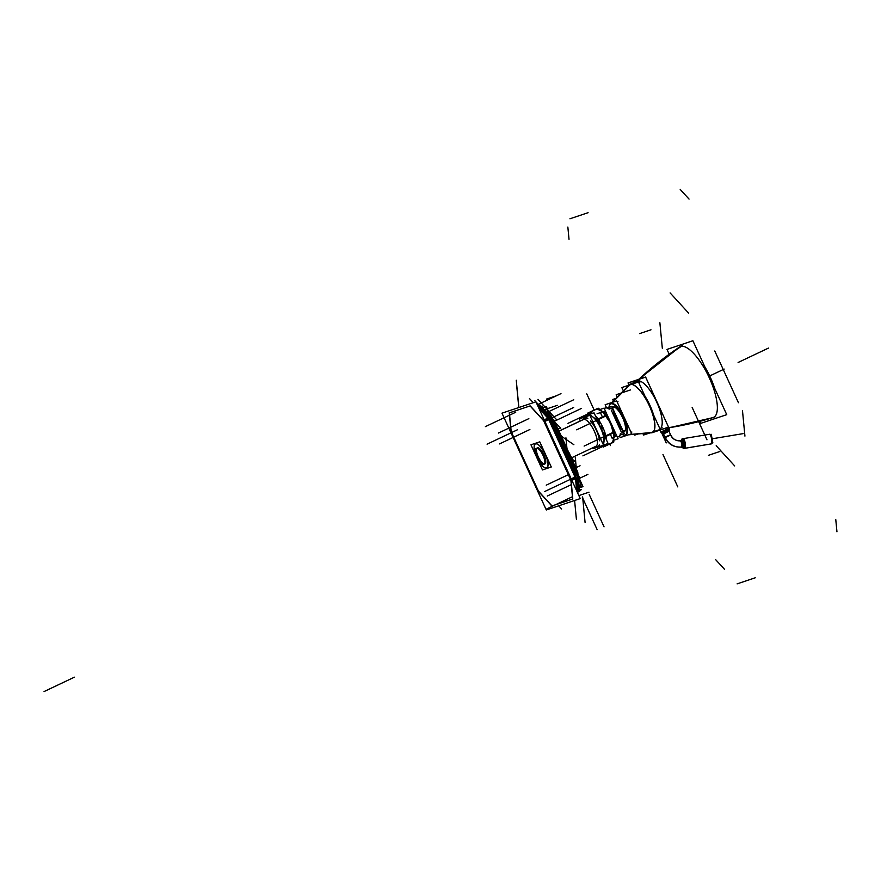 <?xml version="1.0" encoding="UTF-8"?>
<svg xmlns="http://www.w3.org/2000/svg" width="881" height="881" viewBox="0 0 881 881"><rect width="100%" height="100%" fill="white"/><g stroke="black" fill="none" stroke-linecap="round" stroke-linejoin="round"><path stroke-width="1.32" d="M551.55 505.408A2.136 0.716 -115.4 0 0 552.288 505.815A2.136 0.716 -115.4 0 1 551.55 505.408A2.136 0.716 -115.4 0 0 552.288 505.815L572.43 499.075A2.136 0.716 64.6 0 1 572.342 499.12M511.134 431.018A2.136 0.716 -115.4 0 0 511.564 432.461A2.136 0.716 -115.4 0 1 511.134 431.018A2.136 0.716 -115.4 0 0 511.564 432.461L538.016 490.232A2.136 0.716 -115.4 0 0 538.853 491.543A2.136 0.716 -115.4 0 1 538.016 490.232A2.136 0.716 -115.4 0 0 538.853 491.543M539.535 407.297L541.518 408.266L549.425 416.889L541.055 407.749M552.09 420.501L550.889 420.204L552.09 420.501M575.8 474.617L576.207 473.185L575.8 474.617M578.288 489.153L577.209 477.954L578.222 488.537L577.694 490.651M538.941 491.642L551.451 505.309M571.086 480.751L572.771 498.305M544.205 421.536L570.657 479.319M543.379 420.226L530.67 406.372M530.395 406.108A2.136 0.716 -115.4 0 0 529.933 405.965A2.136 0.716 -115.4 0 1 530.395 406.108A2.136 0.716 -115.4 0 0 529.933 405.965L509.681 412.737M509.581 412.804A2.136 0.716 -115.4 0 0 509.449 413.475A2.136 0.716 -115.4 0 1 509.581 412.804A2.136 0.716 -115.4 0 0 509.449 413.475A2.136 0.716 -115.4 0 1 509.581 412.804A2.136 0.716 64.6 0 0 509.504 412.826A2.136 0.716 64.6 0 0 509.317 413.674M511.123 430.897L509.471 413.607M539.381 407.286L538.291 406.978L539.381 407.286L538.291 406.978L539.381 407.286L548.588 417.341M575.139 476.114L575.26 475.498L575.139 476.114M577.606 490.783L576.416 478.383M577.187 473.956L576.879 471.5M553.697 420.887L551.991 418.916M583.233 419.554L583.145 419.521A14.856 4.956 64.6 0 1 585.248 419.587A14.79 4.934 -115.4 0 0 583.519 419.433A14.79 4.934 -115.4 0 0 583.332 419.499L558.972 431.051M558.983 431.062L583.519 419.433A14.79 4.934 -115.4 0 1 594.378 431.283A14.79 4.934 -115.4 0 1 595.82 446.304A14.79 4.934 -115.4 0 0 595.897 446.271M571.284 457.944L596.008 446.226A14.79 4.934 -115.4 0 0 597.164 444.652A14.79 4.934 -115.4 0 0 594.124 430.754A14.79 4.934 -115.4 0 0 585.325 419.62M544.965 467.778A13.303 4.438 -115.4 0 0 546.649 467.976A13.303 4.438 -115.4 0 0 545.35 454.464A13.303 4.438 -115.4 0 0 535.571 443.793A13.303 4.438 -115.4 0 0 534.338 445.379A13.303 4.438 -115.4 0 0 537.102 457.79A13.303 4.438 -115.4 0 0 544.921 467.767A13.237 4.416 -115.4 0 0 546.815 467.833M537.3 447.834A8.909 2.973 64.6 0 1 537.41 447.79A8.909 2.973 64.6 0 1 543.874 454.772A8.909 2.973 64.6 0 1 544.932 463.935M544.414 464.034A8.909 2.973 64.6 0 1 538.423 457.162A8.909 2.973 64.6 0 1 536.892 448.176A8.909 2.973 64.6 0 0 538.423 457.162A8.909 2.973 64.6 0 0 544.414 464.034M669.153 427.759L713.026 417.605A39.105 13.05 64.6 0 0 713.125 417.572A39.105 13.05 -115.4 0 0 709.315 377.872A39.105 13.05 -115.4 0 0 680.595 346.508A356.309 335.606 71.5 0 0 639.287 379.149A356.309 335.606 -108.5 0 1 681.52 345.892A356.309 335.606 -108.5 0 0 639.287 379.149M680.484 346.398L638.648 379.37L679.559 347.015A39.105 13.05 64.6 0 1 680.595 346.508A39.105 13.05 -115.4 0 1 709.315 377.872A39.105 13.05 -115.4 0 1 713.125 417.572A356.309 335.606 -108.5 0 1 669.131 427.714M661.642 432.692L662.721 433.122L668.756 430.258L662.523 433.166L663.481 433.848L668.822 431.316L663.481 433.848A1.388 1.31 -108.5 0 0 662.721 433.122L661.642 432.692A1.388 1.31 -108.5 0 1 661.003 432.075L660.177 430.016M669.097 429.223L661.719 432.725L669.351 429.179L669.042 431.36M682.522 447.471A4.493 1.498 -99.5 0 0 683.568 448.099A4.493 1.498 -99.5 0 0 684.185 443.209A4.493 1.498 -99.5 0 0 681.938 439.278A4.493 1.498 -99.5 0 0 681.542 439.63L681.233 440.335C682.522 439.068 684.019 447.823 682.5 447.306A1.388 1.31 -108.5 0 0 681.553 447.052C682.929 447.504 681.465 439.773 680.308 440.896C681.465 439.773 682.929 447.504 681.553 447.052L681.354 447.085M663.294 433.893L665.155 437.516C668.756 444.398 674.229 447.57 681.553 447.052A1.388 1.31 -108.5 0 1 682.5 447.306L681.498 447.052L682.5 447.306C684.019 447.823 682.522 439.068 681.233 440.335A1.388 1.31 71.5 0 1 680.584 440.841L680.584 440.841A1.388 1.31 71.5 0 0 681.233 440.335L680.881 440.687M631.038 383.874L636.93 381.077A26.54 8.865 64.6 0 1 637.26 380.944L631.104 383.863M652.314 432.538A26.54 8.865 -115.4 0 1 652.061 432.637A26.54 8.865 64.6 0 1 651.323 432.791L628.373 434.829M612.68 402.221L630.906 383.885A26.727 8.92 -115.4 0 0 629.122 384.799L628.748 385.173A26.54 8.865 64.6 0 1 629.574 384.568M629.651 384.534A26.54 8.865 64.6 0 1 629.981 384.402A26.54 8.865 -115.4 0 1 649.253 405.205A26.54 8.865 -115.4 0 1 652.392 432.505M659.957 428.893A26.54 8.865 -115.4 0 0 660.794 428.155A26.54 8.865 -115.4 0 1 659.957 428.893L660.001 428.882M661.609 426.657A26.54 8.865 -115.4 0 0 654.66 397.97A26.54 8.865 -115.4 0 0 637.26 380.944A26.54 8.865 -115.4 0 1 654.66 397.97A26.54 8.865 -115.4 0 1 661.609 426.657M610.379 403.961A17.367 5.804 64.6 0 1 611.183 403.454A17.367 5.804 -115.4 0 1 623.946 417.385A17.367 5.804 -115.4 0 1 625.631 435.016A17.367 5.804 64.6 0 1 625.158 435.115M624.882 435.126A17.367 5.804 64.6 0 1 622.504 434.245A17.367 5.804 64.6 0 0 624.882 435.126M611.183 403.454A17.367 5.804 64.6 0 0 609.322 407.319A17.367 5.804 64.6 0 1 610.203 404.17M612.35 406.934A13.722 4.581 64.6 0 1 612.449 406.879A13.722 4.581 64.6 0 1 622.46 417.319A13.722 4.581 64.6 0 1 624.2 431.668A13.722 4.581 64.6 0 0 624.299 431.624A13.722 4.581 -115.4 0 0 622.669 417.528A13.722 4.581 -115.4 0 0 612.702 406.769A13.722 4.581 -115.4 0 1 622.779 417.77A13.722 4.581 -115.4 0 1 624.111 431.701A13.722 4.581 -115.4 0 1 623.44 431.778A13.722 4.581 -115.4 0 0 624.111 431.701A13.722 4.581 -115.4 0 0 624.244 431.646M612.141 407.099A13.722 4.581 -115.4 0 1 612.702 406.769A13.722 4.581 -115.4 0 0 612.537 406.846A13.722 4.581 -115.4 0 0 612.141 407.099A13.722 4.581 64.6 0 1 612.449 406.879A13.722 4.581 64.6 0 1 612.901 406.747M614.222 435.621L610.885 423.519L614.145 437.141L612.405 442.57L605.599 445.797L612.405 442.57L614.167 436.932M602.483 411.636L606.029 415.931L598.419 419.543L606.007 415.942L610.885 423.519L602.461 411.625L596.999 408.927L589.807 412.341L597.153 408.85M588.563 413.718L588.112 414.874L588.563 413.718M590.226 414.169L589.257 412.605L590.226 414.169M590.887 415.458A16.21 5.407 -115.4 0 0 588.045 415.931A16.21 5.407 -115.4 0 1 590.887 415.458M597.913 419.081L596.701 418.629L597.913 419.081M599.565 424.895L598.287 419.598L599.565 424.895M598.75 424.168A16.21 5.407 -115.4 0 0 594.157 417.902A16.21 5.407 -115.4 0 1 598.75 424.168M605.732 435.864L602.571 431.459L605.732 435.864M605.379 437.582L605.875 436.458L605.379 437.582M604.19 439.949A16.21 5.407 -115.4 0 0 602.571 432.516A16.21 5.407 -115.4 0 1 604.19 439.949M604.663 446.249L604.234 444.817L604.663 446.249M602.439 445.555L603.441 445.962L602.439 445.555M603.133 444.321A16.21 5.407 -115.4 0 0 603.76 443.385A16.21 5.407 -115.4 0 1 603.133 444.321M602.956 443.947A15.803 5.275 -115.4 0 0 603.727 442.559A15.803 5.275 -115.4 0 1 602.956 443.947M603.87 441.943A15.803 5.275 -115.4 0 0 601.833 430.908A15.803 5.275 -115.4 0 1 603.87 441.943M599.487 425.776A15.803 5.275 -115.4 0 0 589.962 415.557A15.803 5.275 -115.4 0 1 599.487 425.776M596.107 446.249A15.803 5.275 -115.4 0 0 598.144 446.337A15.803 5.275 -115.4 0 0 598.254 446.282A15.803 5.275 -115.4 0 0 599.532 444.387A15.803 5.275 -115.4 0 1 598.034 446.37A15.803 5.275 64.6 0 1 596.184 446.204A15.803 5.275 64.6 0 0 598.034 446.37A15.803 5.275 -115.4 0 0 598.188 446.315M584.687 417.737A15.803 5.275 64.6 0 1 584.885 417.66A15.803 5.275 64.6 0 0 583.464 419.378A15.803 5.275 64.6 0 1 584.643 417.759M599.653 440.797A15.803 5.275 -115.4 0 0 590.501 420.81A15.803 5.275 -115.4 0 1 599.653 440.797M587.814 418.409A15.803 5.275 -115.4 0 0 584.885 417.66A15.803 5.275 -115.4 0 1 587.814 418.409M541.991 408.145L546.385 406.681L582.991 486.642L578.63 488.107M551.308 505.375A2.136 0.716 -115.4 0 0 552.167 505.881A2.136 0.716 -115.4 0 0 552.189 505.859M537.795 490.144A2.136 0.716 -115.4 0 0 538.787 491.708M542.927 409.797L543.059 409.753A4.746 4.471 -108.5 0 0 538.941 406.791M552.794 421.393L552.816 421.404A4.746 3.039 -42.5 0 0 552.255 419.995A4.746 3.039 -42.5 0 0 550.603 419.29M550.284 419.169L551.187 418.684M576.196 475.762L577.374 475.079L576.813 473.846M576.802 473.67A4.746 3.293 -5.5 0 0 576.02 472.106L576.02 472.117M577.694 491.444A4.746 4.471 71.5 0 0 578.112 486.323L578.013 486.356M577.705 493.074A5.341 5.033 71.5 0 1 578.663 490.904L577.881 491.169M551.737 506.024L572.804 498.965M535.923 401.813L580.238 498.602L546.297 509.967L501.983 413.167L535.923 401.813L534.844 400.668M511.498 432.692A2.136 0.716 64.6 0 1 510.98 430.974M510.892 431.382L538.401 491.466M539.26 406.813L540.042 406.548A5.341 5.033 -108.5 0 1 537.795 405.91M530.615 406.537A2.136 0.716 -115.4 0 0 529.756 406.042A2.136 0.716 -115.4 0 0 529.734 406.053M537.696 405.678A5.341 3.414 -42.5 0 0 538.049 405.667L538.588 406.262M539.128 406.857L548.676 417.286M576.086 478.614L548.169 417.627L549.491 416.856L551.77 420.655A5.341 3.414 -42.5 0 1 549.502 419.863A5.341 3.414 -42.5 0 1 548.94 418.739L548.742 418.508M538.401 407.231L548.4 418.134M544.899 421.404L548.874 419.521M544.128 421.768A2.136 0.716 -115.4 0 0 543.137 420.204M538.765 408.013L548.147 418.266A2.136 0.716 -115.4 0 0 547.883 417.957M551.22 420.644L575.733 474.198M575.833 477.689L575.8 477.403A5.341 3.7 -5.5 0 1 575.26 476.026A5.341 3.7 -5.5 0 1 576.075 473.747L577.418 477.854L576.229 478.493M575.172 476.973L571.196 478.857M576.89 491.29L575.645 478.35A2.136 0.716 64.6 0 1 575.689 478.691M570.425 479.231A2.136 0.716 64.6 0 1 570.943 480.949M576.515 478.328L577.749 491.213M575.888 478.24L577.198 491.972M572.606 498.25A2.136 0.716 64.6 0 1 572.419 499.098L552.299 505.815L572.43 499.075M570.899 480.475L572.65 498.723M548.257 418.211L543.522 420.457L571.031 480.541L575.767 478.295L548.257 418.211M575.965 478.163L548.114 418.277L575.623 478.361M543.478 420.578L530.274 406.163M509.119 412.947L530.186 405.899M511.024 431.448L509.273 413.189M538.445 491.334L551.649 505.76M554.193 420.556L551.275 417.374M560.558 434.52A178.16 113.891 137.5 0 0 562.177 437.174L561.373 436.304M581.592 408.355L554.435 421.228L554.028 420.534M577.495 471.842A131.842 4.989 155.4 0 0 577.639 471.82L553.951 420.083A131.842 4.989 155.4 0 1 553.786 420.105M577.099 470.729L577.33 471.434L577.099 470.729M577.837 475.377L577.451 471.346A178.16 123.417 174.5 0 1 577.308 471.104M569.544 454.133L569.434 453.021A178.16 123.417 174.5 0 0 570.503 456.237M572.859 461.391L575.623 460.477A131.842 124.177 -108.5 0 0 576.328 468.945M554.887 422.131A131.842 124.177 71.5 0 0 560.812 428.133L558.058 429.047M550.922 418.53L546.616 409.125L543.324 410.227M576.967 475.41L581.229 484.715L577.958 485.805M577.385 474.385L577.154 472.007L576.449 472.348M576.703 470.619L575.844 471.016M577.132 471.798A2.136 0.716 64.6 0 1 577.209 472.337L577.187 472.348M576.361 472.161L577.22 471.764L553.731 420.457L552.883 420.865M553.4 422.01L554.259 421.603M551.77 418.442L553.488 420.325L552.783 420.655M553.874 420.391L553.191 420.479M553.433 420.6L554.006 420.314L577.066 471.831M600.424 412.627L602.384 416.922M610.379 434.366L612.284 438.551M586.812 417.935L559.006 431.128L586.812 417.935M596.074 446.26A14.856 4.956 64.6 0 1 595.512 446.458A14.856 4.956 64.6 0 0 597.153 444.696A14.856 4.956 64.6 0 0 594.091 430.765A14.856 4.956 64.6 0 0 585.248 419.587M582.837 419.741A14.856 4.956 64.6 0 1 583.74 419.323M546.286 468.009A13.237 4.416 -115.4 0 0 545.273 454.508A13.237 4.416 -115.4 0 0 535.296 444.002M530.946 444.784L539.767 441.833L551.275 466.985L542.465 469.936L530.946 444.784M544.073 464.342A8.909 2.973 64.6 0 1 544.018 464.364A8.909 2.973 64.6 0 1 537.509 457.591A8.909 2.973 64.6 0 1 536.386 448.275A8.909 2.973 64.6 0 1 536.683 448.187M536.32 448.297A8.909 2.973 64.6 0 1 536.386 448.275A8.909 2.973 64.6 0 1 542.883 455.048A8.909 2.973 64.6 0 1 544.018 464.364A8.909 2.973 64.6 0 1 543.72 464.452M535.824 443.826A13.237 4.416 -115.4 0 0 534.315 445.467A13.237 4.416 -115.4 0 0 537.058 457.812A13.237 4.416 -115.4 0 0 544.887 467.745M699.91 421.327L700.824 423.332L726.737 414.654L692.895 340.749L666.983 349.427L669.186 354.217M639.958 378.929A356.309 334.097 -98.2 0 1 682.335 345.704M666.19 428.001A356.309 335.793 60.7 0 0 714.932 416.911M638.857 379.293A356.309 335.793 -119.3 0 1 680.76 346.233M714.733 388.433A39.26 13.105 -115.4 0 0 704.789 366.727M652.171 432.692L651.588 432.791M653.361 432.197L668.525 427.12L645.63 377.123L628.087 383.004L628.968 384.92M659.77 428.496L662.105 427.714M638.659 382.376L640.983 381.594M669.351 428.188L660.915 432.097L659.99 430.082M661.73 432.78A1.388 1.333 -107 0 1 660.849 431.932M662.743 433.177L661.554 432.714L669.384 429.091L668.932 430.302M662.875 433.122L661.389 432.736L662.611 433.199M661.895 432.714A1.388 1.277 -109.5 0 1 661.036 431.877M662.677 433.078L663.547 433.926L662.677 433.078M668.745 430.192L662.6 433.1L663.481 433.937L668.822 431.404M670.474 435.093L665.144 437.626L663.382 433.782M663.261 433.804L665.265 437.582L663.503 433.738M682.004 446.975C674.35 447.669 668.701 444.387 665.056 437.119M668.998 431.283L670.683 434.95C672.181 438.76 675.419 440.742 680.385 440.885L680.661 440.808M680.198 440.918C681.96 442.526 682.368 444.586 681.431 447.074L682.632 447.46C683.722 444.498 683.26 442.097 681.244 440.28L680.198 440.918M664.814 437.185C668.426 444.431 674.119 447.702 681.883 447.008C674.218 447.713 668.569 444.42 664.935 437.163L670.331 434.774M670.573 434.707L670.573 434.707C672.875 439.234 676.311 441.26 680.903 440.819M682.61 447.471L683.546 448.176A4.559 1.509 -99.5 0 0 684.262 443.198A4.559 1.509 -99.5 0 0 681.894 439.245L681.101 440.478M683.403 448.066A1.388 1.31 82.3 0 0 684.141 448.385A1.388 1.31 76.2 0 1 683.458 448.055M681.806 439.388A1.388 1.299 -118.7 0 1 682.29 438.903L682.984 438.694M681.982 439.333A1.388 1.31 -97.7 0 1 682.555 438.804A1.388 1.31 -103.8 0 0 681.927 439.344M683.579 448.011A1.388 1.299 61.3 0 0 684.24 448.308M681.233 440.423L682.081 439.179A4.559 1.509 -99.5 0 0 681.586 439.564L680.859 440.709M682.753 447.416L683.722 448.121A4.559 1.509 -99.5 0 1 682.984 447.977L681.927 447.119M683.171 448.099A4.901 1.63 -99.5 0 0 683.942 448.462A4.901 1.63 -99.5 0 0 684.746 443.352A4.901 1.63 -99.5 0 0 682.335 438.793A4.901 1.63 -99.5 0 0 682.335 438.793L709.734 434.234A4.901 1.63 -99.5 0 0 709.723 434.234A4.901 1.63 -99.5 0 0 709.513 434.311M681.982 439.201L681.167 440.445L681.982 439.201A1.388 1.31 -108.5 0 1 682.522 438.793L682.147 438.859A4.901 1.63 -99.5 0 1 682.335 438.793A4.901 1.63 -99.5 0 0 681.718 439.377M683.953 448.451L683.931 448.462A4.901 1.63 -99.5 0 0 683.942 448.462A4.901 1.63 -99.5 0 0 684.119 448.396L711.507 443.837A4.901 1.63 -99.5 0 1 711.33 443.892A4.901 1.63 -99.5 0 0 712.134 438.793A4.901 1.63 -99.5 0 0 709.723 434.234A4.901 1.63 -99.5 0 0 709.535 434.3M712.024 443.132L712.839 442.857L712.244 439.652M710.471 434.564L711.253 434.3L711.837 437.461M631.413 383.852L637.954 380.746M630.389 384.336A26.54 8.865 -115.4 0 0 629.497 384.601A26.54 8.865 -115.4 0 0 628.197 385.746M650.53 432.857A26.54 8.865 -115.4 0 0 652.248 432.571A26.54 8.865 -115.4 0 0 652.425 432.483M653.801 431.822L655.343 431.095M651.367 432.835A26.54 8.865 -115.4 0 0 652.248 432.571A26.54 8.865 -115.4 0 0 648.879 404.786A26.54 8.865 -115.4 0 0 629.497 384.601A26.54 8.865 -115.4 0 0 629.32 384.689M651.786 432.747L652.039 432.714A26.727 8.92 -115.4 0 0 654.076 431.525M624.75 435.148A17.191 5.738 -115.4 0 0 623.429 417.616A17.191 5.738 -115.4 0 0 610.478 403.983M611.965 402.463L629.838 384.248A26.727 8.92 -115.4 0 1 632.514 383.984M653.625 415.061A26.727 8.92 -115.4 0 0 645.024 396.274M611.161 403.751A17.191 5.738 -115.4 0 0 610.015 404.335A17.191 5.738 -115.4 0 0 608.969 407.44M622.118 434.377A17.191 5.738 -115.4 0 0 624.629 435.159A17.191 5.738 -115.4 0 0 625.433 434.917M629.122 434.575L653.107 432.362A26.727 8.92 -115.4 0 1 651.852 432.736M619.497 436.106L620.169 437.582L631.688 433.727L616.656 400.899L605.137 404.753L606.469 407.661M623.462 431.822A13.722 4.581 64.6 0 0 624.2 431.668A13.722 4.581 64.6 0 1 623.748 431.811M617.163 402.011L617.999 401.725M631.038 432.318L631.875 432.031M613.363 400.91L612.702 399.456L615.797 398.421M628.88 434.785L629.783 434.707M617.218 396.968L616.182 394.721L620.995 393.102M622.118 392.728L630.367 389.975M634.309 434.3L634.683 435.115L638.141 433.959M623.285 390.768L621.821 387.563L628.649 385.283M629.959 384.843L638.483 381.991L660.221 429.465L650.982 432.56M642.866 433.54L643.559 435.038L649.925 432.912M652.986 432.428L668.591 427.197L645.619 377.035L628.021 382.927L628.946 384.942M612.78 408.498A15.23 14.283 -98.2 0 1 613.782 406.813M622.889 430.589A15.23 14.36 60.7 0 0 624.981 430.908M623.032 430.886A15.23 14.283 81.8 0 0 624.849 431.117L623.076 430.985M621.711 432.923L623.186 432.428L620.015 425.501M609.74 408.773L612.009 408.013L615.18 414.962M620.411 434.939L624.299 433.65L611.855 406.471L607.824 407.826M606.018 407.727A1.421 1.333 -98.2 0 1 606.216 407.683L605.17 408.035M604.267 408.542L605.985 407.738A15.803 5.275 -115.4 0 0 605.456 407.892A15.803 5.275 -115.4 0 0 605.401 407.914M619.046 436.414L618.704 436.58A15.803 5.275 -115.4 0 0 620.334 433.573A15.803 5.275 -115.4 0 1 618.869 436.513L619.101 436.392A15.803 5.275 -115.4 0 1 618.991 436.447A15.803 5.275 -115.4 0 0 620.455 433.529M620.246 429.719A15.803 5.275 -115.4 0 0 612.119 411.967M609.322 409.103A15.803 5.275 -115.4 0 0 605.456 407.892L604.234 408.465L605.456 407.892M614.123 440.104L618.11 438.771L604.08 408.134L599.884 409.544M610.467 422.594L609.96 422.77A18.677 6.233 64.6 0 1 614.288 437.516A18.677 6.233 64.6 0 0 609.96 422.77A18.677 6.233 64.6 0 1 614.288 437.516L614.211 435.335M606.657 440.379A18.677 6.233 64.6 0 0 602.373 426.371L600.644 427.252L602.373 426.371A18.677 6.233 64.6 0 1 606.657 440.379A18.677 6.233 64.6 0 0 602.373 426.371L600.644 427.252M606.447 444.068A18.677 6.233 64.6 0 1 601.712 445.808A18.677 6.233 64.6 0 0 606.447 444.068A18.677 6.233 64.6 0 1 601.712 445.808M602.296 431.91A16.144 5.385 64.6 0 1 604.135 440.379A16.144 5.385 64.6 0 0 602.296 431.91A16.144 5.385 64.6 0 1 604.135 440.379M603.793 443.066A16.144 5.385 64.6 0 1 603.1 444.244A16.144 5.385 64.6 0 0 603.793 443.066A16.144 5.385 64.6 0 1 603.1 444.244M611.315 424.444L610.94 424.906A18.677 6.233 64.6 0 0 601.646 410.854A18.677 6.233 64.6 0 1 610.94 424.906L611.315 424.444L610.94 424.906A18.677 6.233 64.6 0 0 601.646 410.854A18.677 6.233 64.6 0 0 596.437 408.982A18.677 6.233 64.6 0 1 601.646 410.854A18.677 6.233 64.6 0 0 596.437 408.982M587.308 415.149A18.677 6.233 64.6 0 1 588.023 413.31A18.677 6.233 64.6 0 0 587.308 415.149A18.677 6.233 64.6 0 1 588.023 413.31M588.849 412.583A18.677 6.233 64.6 0 1 592.638 413.365A18.677 6.233 64.6 0 0 588.849 412.583A18.677 6.233 64.6 0 1 592.638 413.365M595.369 415.733A18.677 6.233 64.6 0 1 603.353 428.507A18.677 6.233 64.6 0 0 595.369 415.733A18.677 6.233 64.6 0 1 603.353 428.507L601.503 429.124M588.134 415.909A16.144 5.385 64.6 0 1 591.173 415.667A16.144 5.385 64.6 0 0 588.134 415.909A16.144 5.385 64.6 0 1 591.173 415.667M593.783 417.616A16.144 5.385 64.6 0 1 599.036 424.785A16.144 5.385 64.6 0 0 593.783 417.616A16.144 5.385 64.6 0 1 599.036 424.785M607.174 414.907L596.756 419.841L587.748 413.101L598.166 408.167L587.715 413.112L587.341 416.173M598.166 408.167L599.961 409.511M607.218 414.973L596.8 419.907L604.542 436.822L614.96 431.888L607.218 414.973M614.982 431.965L604.564 436.899L603.926 442.064M613.848 441.106L613.716 442.141L603.298 447.074L601.602 445.841M603.87 442.515L603.298 447.074M603.474 445.07L608.099 443.517L594.069 412.881L583.321 416.482L583.74 417.385M585.127 417.616A15.803 5.275 -115.4 0 0 584.61 417.781A15.803 5.275 -115.4 0 0 583.387 419.411M597.615 446.491A15.803 5.275 -115.4 0 0 598.144 446.337A15.803 5.275 -115.4 0 0 599.443 444.409M599.532 440.533A15.803 5.275 -115.4 0 0 590.633 421.096M587.715 418.442A15.803 5.275 -115.4 0 0 584.61 417.781A15.803 5.275 -115.4 0 0 584.499 417.836M592.66 447.812L593.056 448.704L603.529 445.191L589.863 415.325L579.39 418.838L580.337 420.909M611.899 437.692L615.566 436.469L613.771 432.549M597.087 413.718L602.681 411.845M602.747 411.823L604.08 411.383L605.952 415.458M551.088 420.633L575.656 474.319M511.564 432.461L538.016 490.232L511.564 432.461M549.061 419.213L575.513 476.984M575.678 478.548L571.89 480.376L575.678 478.548M576.692 490.86L575.502 478.427L576.692 490.86L575.524 478.647L571.89 480.376M544.821 421.239L548.643 419.433L575.095 477.205L548.643 419.433L544.821 421.239L548.643 419.433L575.095 477.205L571.273 479.022M544.183 419.852L547.971 418.057L544.183 419.852L547.806 418.123L538.985 408.487L547.993 418.332L538.985 408.487M547.982 418.068L538.434 407.297L547.982 418.068M578.619 490.97L581.548 489.572M518.788 407.54L516.839 387.2M546.055 409.125L557.398 405.326M582.341 497.325L597.164 529.701M574.599 500.496L576.405 519.35M581.251 486.015L576.758 487.523M589.004 492.193L578.861 495.585M580.447 489.462L578.388 490.144L580.447 489.462M517.422 429.785L487.072 444.167M518.711 405.811L516.255 380.229M515.737 412.231L485.387 426.624M546.396 399.115L557.739 395.316M539.833 406.912L542.278 406.097L539.833 406.912M537.3 404.831L560.977 393.609M537.972 399.357L556.473 419.565M540.086 405.117L553.819 420.094L540.086 405.117M549.05 419.147L573.674 407.474M589.224 494.45L604.047 526.827M551.319 415.964L579.246 476.962L551.319 415.964M570.47 479.308L544.799 491.477M582.627 496.906L585.083 522.477M577.804 472.48L579.621 491.455L577.804 472.48M572.463 496.708L546.484 509.031M575.04 477.095L574.39 470.377M533.258 402.694L529.47 398.564M558.708 505.815L561.615 508.998M553.334 421.856L554.039 421.514L576.615 470.85L575.91 471.181L576.615 470.85L554.039 421.514L553.334 421.856L554.039 421.514L576.615 470.85L575.91 471.181M554.457 421.294L577.044 470.63M688.612 313.107L670.111 292.899M689.052 199.095L680.209 189.426L689.052 199.095M569.5 454.144L574.093 461.523M706.98 439.806L692.158 407.429M738.443 402.727L714.755 350.99L738.443 402.727M566.957 448.484L565.932 437.824M744.93 436.106L742.474 410.524M836.95 531.783L835.772 519.559L836.95 531.783M708.467 455.312L719.821 451.513M737.1 583.872L755.237 577.793L737.1 583.872M716.187 445.72L734.688 465.928M715.735 559.732L724.589 569.401L715.735 559.732M662.975 454.541L677.797 486.907M586.746 393.84L594.168 410.061L586.746 393.84M609.718 444.024L610.434 445.577L609.718 444.024M659.869 322.721L662.325 348.303M567.849 227.045L569.016 239.269L567.849 227.045M651.004 329.791L639.65 333.591M588.09 212.706L569.952 218.774L588.09 212.706M561.34 436.216L573.872 444.707M548.665 411.647L573.729 399.765M571.295 484.649L547.277 496.036M568.344 474.672L546.242 485.156M541.011 407.396L535.945 401.857M576.559 470.872L575.26 457.349M579.246 478.46L587.924 474.352M576.174 467.602L580.061 465.763M529.877 429.51L499.538 443.903M528.842 418.64L498.492 433.023M537.41 447.79A8.909 2.973 64.6 0 1 543.951 454.937A8.909 2.973 64.6 0 1 544.821 463.979M535.571 443.793A13.303 4.438 -115.4 0 0 536.87 457.305A13.303 4.438 -115.4 0 0 546.649 467.976A13.303 4.438 -115.4 0 0 545.35 454.464A13.303 4.438 -115.4 0 0 535.571 443.793M74.4 677.181L44.05 691.574L74.4 677.181M738.102 362.487L768.452 348.094L738.102 362.487M669.042 428.166L660.97 431.987L669.307 428.111M662.523 433.166L661.477 432.78L662.644 433.089M665.155 437.516L670.496 434.983L665.155 437.516L663.514 433.926M684.471 448.374L710.802 443.98A4.901 1.63 -99.5 0 0 710.89 443.969L684.548 448.352A4.901 1.63 -99.5 0 1 684.471 448.374L682.918 447.922A4.493 1.498 -99.5 0 0 683.568 448.099L682.687 447.449M683.568 448.099A4.493 1.498 -99.5 0 0 684.185 443.209A4.493 1.498 -99.5 0 0 681.938 439.278L681.288 440.258M681.542 439.63L682.863 438.705A4.901 1.63 -99.5 0 1 685.253 443.143A4.901 1.63 -99.5 0 1 684.548 448.352A4.901 1.63 -99.5 0 0 685.22 443.011A4.901 1.63 -99.5 0 0 682.775 438.727M681.442 439.795L682.907 438.694L709.194 434.322A4.901 1.63 -99.5 0 1 711.584 438.76A4.901 1.63 -99.5 0 1 710.89 443.969A4.901 1.63 -99.5 0 0 711.562 438.628A4.901 1.63 -99.5 0 0 709.106 434.344M661.554 432.648L666.245 442.89L661.554 432.648M661.84 432.736A1.388 1.299 -109 0 1 660.97 431.888M661.003 432.075L660.078 430.049M712.134 438.793L743.146 433.628L712.134 438.793M724.171 369.084L709.69 375.956L724.171 369.084M628.164 385.955A26.54 8.865 64.6 0 1 629.981 384.402A26.54 8.865 -115.4 0 1 649.473 405.689A26.54 8.865 -115.4 0 1 652.061 432.637L628.616 434.751M629.948 384.435L612.251 402.364M625.631 435.016A17.367 5.804 64.6 0 1 625.036 435.126M620.015 429.223A15.803 5.275 -115.4 0 0 612.361 412.495A15.803 5.275 -115.4 0 1 620.015 429.223M609.178 409.158A15.803 5.275 -115.4 0 0 605.522 407.87L605.324 407.947A15.803 5.275 -115.4 0 1 605.522 407.87A15.803 5.275 -115.4 0 1 609.178 409.158M605.643 415.414L598.045 419.015L605.643 415.414M602.461 411.625L596.999 408.927L589.807 412.341M613.451 432.197L605.864 435.798L613.451 432.197M613.594 432.802L606.007 436.403L613.594 432.802M602.868 427.428L601.073 428.188L602.868 427.428M588.464 413.641L568.003 423.343M596.944 420.215L576.67 429.818M606.183 415.854L598.133 419.675M604.388 436.469L584.114 446.083M613.771 432.714L605.721 436.536M603.419 446.138L582.892 455.862M662.721 433.122A1.388 1.31 -108.5 0 1 663.481 433.848M549.579 417.065L551.11 418.739L549.579 417.065M552.211 420.116L576.637 473.449M576.956 475.355L577.143 477.26L576.956 475.355M575.855 478.174L577.176 491.917L575.866 478.251M664.979 437.56C668.547 444.409 674.053 447.581 681.487 447.063M682.918 447.922L681.431 447.074M653.79 431.844L655.387 431.084M619.387 436.194L620.918 433.375L619.387 436.194M621.05 431.492L611.205 409.973L621.05 431.492M609.927 408.905L605.897 407.749L609.927 408.905M551.473 418.486L552.057 419.763M552.079 419.819L576.813 473.835M576.042 478.141L548.533 418.057M669.318 429.256L669.274 428.023M661.565 432.813L660.662 431.965M670.716 435.038L668.965 431.194M682.775 447.79L684.592 448.341M682.335 438.793L709.723 434.234L682.335 438.793M683.942 448.462L711.33 443.892L683.942 448.462M613.253 406.725L612.482 407.837M617.394 437.207L618.991 436.447L617.394 437.207M603.287 412.297L601.646 410.854"/></g></svg>
